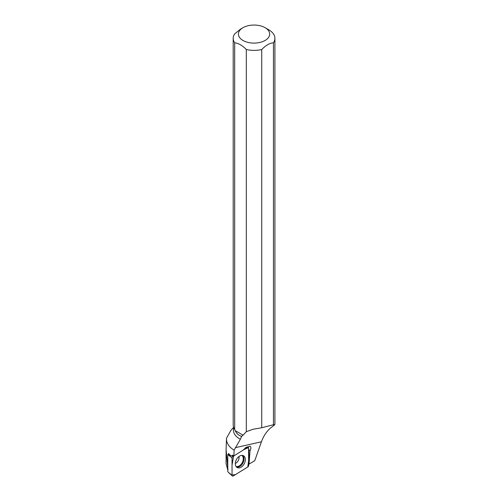 <?xml version="1.0" encoding="UTF-8"?>
<svg xmlns="http://www.w3.org/2000/svg" width="501" height="501" viewBox="0 0 501 501"><rect width="100%" height="100%" fill="white"/><g stroke="black" fill="none" stroke-linecap="round" stroke-linejoin="round"><path stroke-width="0.75" d="M232.051 475.242A1.384 0.921 117.8 0 0 232.314 475.95A1.384 0.921 117.8 0 0 233.272 475.95L247.788 466.988L235.407 474.629L232.051 474.986L232.038 465.11L233.666 455.822L232.89 456.298A1.384 0.921 117.8 0 0 232.032 457.858L232.051 475.242L228.393 472.343L227.786 471.616L227.773 454.645L228.381 454.269M247.413 447.337L243.273 449.892L248.54 447.581L248.64 460.594L247.782 466.988A1.384 0.921 117.8 0 0 248.646 465.429L248.628 448.044A1.384 0.921 117.8 0 0 248.083 447.193A1.384 0.921 117.8 0 0 247.413 447.337L246.655 447.111M227.773 454.645L232.89 456.298M237.111 467.502A6.688 4.453 117.8 0 0 244.194 463.876A6.688 4.453 117.8 0 0 243.567 455.785A6.688 4.453 117.8 0 0 243.21 455.609A6.688 4.453 117.8 0 0 236.403 459.567A6.688 4.453 117.8 0 0 236.979 467.42A6.688 4.453 117.8 0 0 237.111 467.502M248.646 464.339L254.752 460.701L261.434 441.782C264.065 434.555 268.148 429.213 273.671 425.744L274.874 424.316M233.46 426.877L233.46 430.328A20.597 11.892 0 0 0 240.38 439.214L234.142 450.174L233.861 455.916L243.123 450.155L245.891 447.437L250.068 446.178C251.164 447.024 251.183 448.445 250.118 450.443L248.903 449.948L248.916 464.17M249.016 464.239L250.049 450.556M240.38 439.214L241.645 436.365C238.783 435.494 236.629 433.578 235.176 430.622L243.098 435.2L241.645 436.365M234.687 429.445L234.687 42.81A20.854 12.043 180 0 1 233.197 38.339L233.197 424.98A20.854 12.043 0 0 0 234.687 429.445L235.176 430.622M234.142 450.174A27.542 15.9 0 0 1 226.533 438.563A27.542 15.9 0 0 1 226.577 438.087L230.861 430.447L233.46 427.485M274.886 424.378L261.735 427.748L253.137 429.232L246.31 431.674L243.098 435.2M226.452 439.797L226.089 449.698L227.786 467.828M226.108 463.813L227.554 469.124L228.193 469.569M230.61 455.522L228.381 453.474M232.364 456.192L232.339 455.115L233.861 455.916M233.197 38.339A20.854 12.043 180 0 1 234.662 33.905L240.518 29.127L242.998 27.693A15.637 9.024 180 0 1 265.11 27.693L265.11 27.693A15.637 9.024 180 0 1 267.108 39.047A15.637 9.024 180 0 1 248.252 42.46A15.637 9.024 180 0 1 242.998 27.693M261.735 427.748L261.735 49.536A20.854 12.043 180 0 1 246.31 49.518L246.31 431.674M265.11 27.693L268.799 29.828A20.854 12.043 180 0 1 274.911 38.339A20.854 12.043 180 0 1 273.446 42.773L273.446 424.948M234.687 42.81C238.564 43.236 242.434 45.472 246.31 49.518M261.735 49.536C265.643 45.441 269.551 43.186 273.446 42.773M248.903 449.948A3.657 2.43 -62.2 0 1 248.634 450.361M232.032 457.858L228.381 454.958M242.515 455.415A6.557 4.365 -62.2 0 1 242.947 463.018A6.557 4.365 -62.2 0 1 236.422 466.957M236.015 466.425A6.281 4.177 117.8 0 0 242.24 462.648A6.281 4.177 117.8 0 0 241.845 455.378M238.952 456.511A4.872 3.244 -62.2 0 1 235.32 463.394M235.245 447.712L261.434 441.782M247.037 446.948L248.083 447.193M228.393 472.343L232.314 475.95M226.089 449.698L226.089 463.813M226.533 438.563L226.427 440.103M274.911 424.322L274.911 38.339"/></g></svg>
